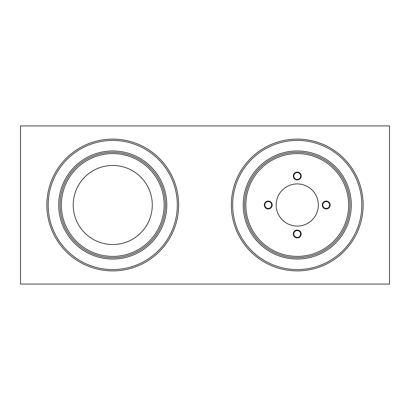 <?xml version="1.0" encoding="UTF-8"?>
<svg xmlns="http://www.w3.org/2000/svg" width="410" height="410" viewBox="0 0 410 410"><rect width="100%" height="100%" fill="white"/><g stroke="black" fill="none" stroke-linecap="round" stroke-linejoin="round"><path stroke-width="0.61" d="M112.75 257.716A52.716 52.716 0 0 0 165.466 205A52.716 52.716 0 0 0 112.75 152.284A52.716 52.716 0 0 0 60.034 205A52.716 52.716 0 0 0 112.75 257.716A52.716 52.716 0 0 1 60.034 205A52.716 52.716 0 0 1 112.75 152.284M297.25 152.284A52.716 52.716 0 0 1 349.966 205A52.716 52.716 0 0 1 297.25 257.716A52.716 52.716 0 0 1 244.534 205A52.716 52.716 0 0 1 297.25 152.284A52.716 52.716 0 0 0 244.534 205A52.716 52.716 0 0 0 297.25 257.716M152.284 205A39.534 39.534 0 0 0 112.75 165.466A39.534 39.534 0 0 0 73.216 205A39.534 39.534 0 0 0 112.75 244.534A39.534 39.534 0 0 0 152.284 205M297.25 230.574A3.418 3.418 0 0 0 293.832 233.992A3.418 3.418 0 0 0 297.25 237.41A3.418 3.418 0 0 0 300.668 233.992A3.418 3.418 0 0 0 297.25 230.574M326.242 208.418A3.418 3.418 0 0 0 329.66 205A3.418 3.418 0 0 0 326.242 201.582A3.418 3.418 0 0 0 322.824 205A3.418 3.418 0 0 0 326.242 208.418M268.258 208.418A3.418 3.418 0 0 0 271.676 205A3.418 3.418 0 0 0 268.258 201.582A3.418 3.418 0 0 0 264.839 205A3.418 3.418 0 0 0 268.258 208.418M297.25 172.589A3.418 3.418 0 0 0 293.832 176.008A3.418 3.418 0 0 0 297.25 179.426A3.418 3.418 0 0 0 300.668 176.008A3.418 3.418 0 0 0 297.25 172.589M297.25 226.084A21.084 21.084 0 0 0 318.334 205A21.084 21.084 0 0 0 297.25 183.916A21.084 21.084 0 0 0 276.166 205A21.084 21.084 0 0 0 297.25 226.084M297.25 270.892A65.892 65.892 0 0 1 231.358 205A65.892 65.892 0 0 1 297.25 139.108A65.892 65.892 0 0 1 363.142 205A65.892 65.892 0 0 1 297.25 270.892M112.75 139.108A65.892 65.892 0 0 0 46.858 205A65.892 65.892 0 0 0 112.75 270.892A65.892 65.892 0 0 0 178.642 205A65.892 65.892 0 0 0 112.75 139.108M20.5 125.926L20.5 284.074L389.5 284.074L389.5 125.926L20.5 125.926M112.75 150.967A54.033 54.033 0 0 1 166.783 205A54.033 54.033 0 0 1 112.75 259.033A54.033 54.033 0 0 1 58.717 205A54.033 54.033 0 0 1 112.75 150.967M112.75 153.601A51.399 51.399 0 0 0 61.351 205A51.399 51.399 0 0 0 112.75 256.399A51.399 51.399 0 0 0 164.149 205A51.399 51.399 0 0 0 112.75 153.601M112.75 140.425A64.575 64.575 0 0 0 48.175 205A64.575 64.575 0 0 0 112.75 269.575A64.575 64.575 0 0 0 177.325 205A64.575 64.575 0 0 0 112.75 140.425M297.25 140.425A64.575 64.575 0 0 0 232.675 205A64.575 64.575 0 0 0 297.25 269.575A64.575 64.575 0 0 0 361.825 205A64.575 64.575 0 0 0 297.25 140.425M297.25 259.033A54.033 54.033 0 0 1 243.217 205A54.033 54.033 0 0 1 297.25 150.967A54.033 54.033 0 0 1 351.283 205A54.033 54.033 0 0 1 297.25 259.033M297.25 256.399A51.399 51.399 0 0 0 348.649 205A51.399 51.399 0 0 0 297.25 153.601A51.399 51.399 0 0 0 245.851 205A51.399 51.399 0 0 0 297.25 256.399M297.25 237.938A3.946 3.946 0 0 1 293.304 233.992A3.946 3.946 0 0 1 297.25 230.046A3.946 3.946 0 0 1 301.196 233.992A3.946 3.946 0 0 1 297.25 237.938M326.242 201.054A3.946 3.946 0 0 1 330.188 205A3.946 3.946 0 0 1 326.242 208.946A3.946 3.946 0 0 1 322.296 205A3.946 3.946 0 0 1 326.242 201.054M268.258 201.054A3.946 3.946 0 0 1 272.204 205A3.946 3.946 0 0 1 268.258 208.946A3.946 3.946 0 0 1 264.312 205A3.946 3.946 0 0 1 268.258 201.054M297.25 179.954A3.946 3.946 0 0 1 293.304 176.008A3.946 3.946 0 0 1 297.25 172.062A3.946 3.946 0 0 1 301.196 176.008A3.946 3.946 0 0 1 297.25 179.954"/></g></svg>
